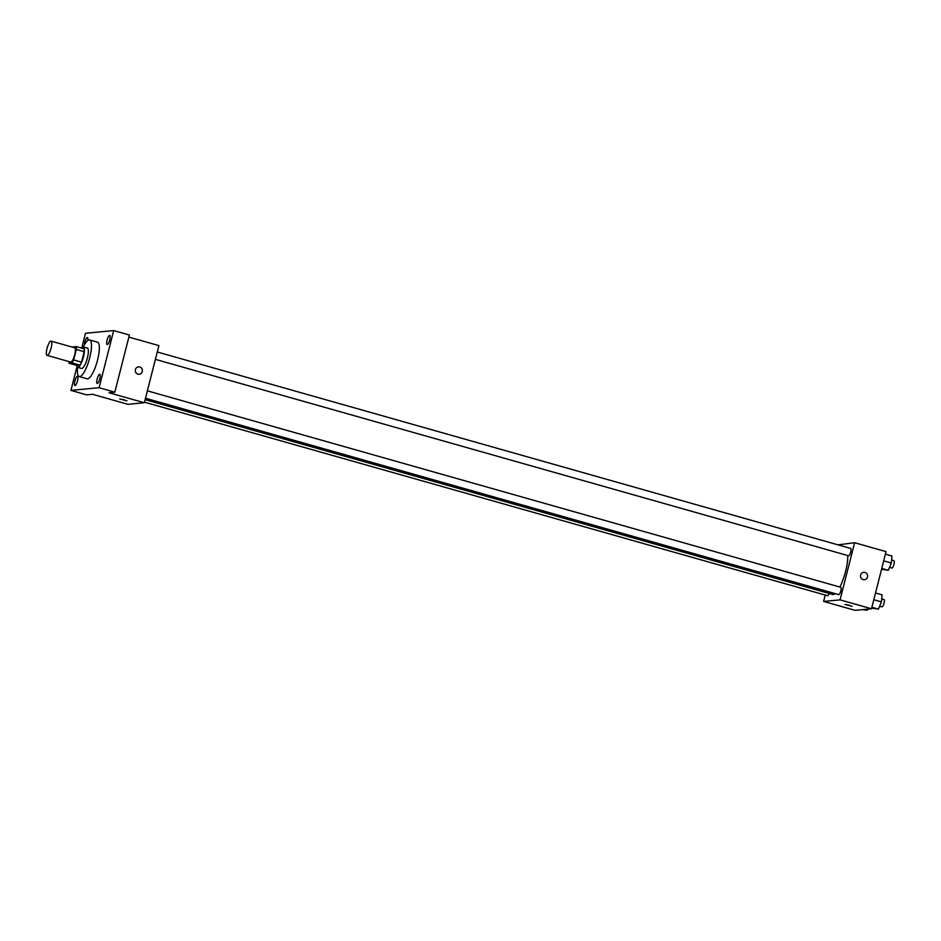 <?xml version="1.0" encoding="UTF-8"?>
<svg xmlns="http://www.w3.org/2000/svg" width="941" height="941" viewBox="0 0 941 941"><rect width="100%" height="100%" fill="white"/><g stroke="black" fill="none" stroke-linecap="round" stroke-linejoin="round"><path stroke-width="1.41" d="M51.12 348.041A7.41 1.929 105.8 0 1 47.05 355.357A7.41 1.929 105.8 0 1 47.215 347.711A7.41 1.929 105.8 0 1 51.085 341.113A7.41 1.929 105.8 0 1 51.12 348.041M51.085 341.113L74.668 347.794A7.41 1.929 105.8 0 1 74.704 354.722A7.41 1.929 105.8 0 1 70.634 362.038L47.05 355.357M81.526 362.156A10.057 2.623 105.8 0 1 79.938 365.167L76.927 365.449L69.069 363.226L72.081 362.932A10.057 2.623 105.8 0 0 73.669 359.933L81.526 362.156L84.196 351.687A10.057 2.623 105.8 0 0 84.102 348.84L76.233 346.606L73.233 346.9A10.057 2.623 105.8 0 0 72.963 347.311M69.069 363.226A10.057 2.623 105.8 0 1 68.928 361.556M73.669 359.933L76.339 349.464A10.057 2.623 105.8 0 0 76.233 346.606M79.938 365.167L72.081 362.932M84.196 351.687L76.339 349.464M76.656 365.379A10.574 2.764 -74.2 0 0 77.633 367.319A10.574 2.764 -74.2 0 0 77.915 367.343A10.574 2.764 -74.2 0 0 83.314 357.38A10.574 2.764 -74.2 0 0 83.396 346.97A10.574 2.764 -74.2 0 0 81.549 348.111M83.396 346.97L87.325 348.076A10.574 2.764 105.8 0 1 87.384 357.98A10.574 2.764 105.8 0 1 81.843 368.46A10.574 2.764 105.8 0 1 81.561 368.437L77.633 367.319M83.349 346.958A19.043 4.964 105.8 0 1 89.63 339.936A19.043 4.964 105.8 0 1 89.724 357.756A19.043 4.964 105.8 0 1 79.256 376.576A19.043 4.964 105.8 0 1 77.585 367.308M89.63 339.936L97.499 342.159A19.043 4.964 105.8 0 1 97.582 359.98A19.043 4.964 105.8 0 1 87.113 378.811L79.256 376.576M84.349 345.018A4.752 1.247 105.8 0 1 85.443 340.207A4.752 1.247 105.8 0 1 87.278 337.537A4.752 1.247 105.8 0 1 87.407 337.548A4.752 1.247 105.8 0 1 87.736 340.548M109.579 335.408A4.752 1.247 105.8 0 1 109.709 335.419A4.752 1.247 105.8 0 1 109.603 340.336A4.752 1.247 105.8 0 1 107.109 344.571A4.752 1.247 105.8 0 1 107.145 339.889A4.752 1.247 105.8 0 1 109.579 335.408M99.675 374.259A4.752 1.247 105.8 0 1 99.805 374.271A4.752 1.247 105.8 0 1 99.699 379.188A4.752 1.247 105.8 0 1 97.205 383.422A4.752 1.247 105.8 0 1 97.241 378.741A4.752 1.247 105.8 0 1 99.675 374.259M77.374 376.388A4.752 1.247 105.8 0 1 77.503 376.4A4.752 1.247 105.8 0 1 77.397 381.317A4.752 1.247 105.8 0 1 74.904 385.551A4.752 1.247 105.8 0 1 74.951 380.87A4.752 1.247 105.8 0 1 77.374 376.388M76.986 366.672L70.94 390.397L99.111 387.704L113.673 330.573L85.502 333.267L81.796 347.829M70.94 390.397L86.666 394.855L92.536 394.291L127.905 404.312L144.338 402.748L108.956 392.726L114.826 392.162L99.111 387.704M124.377 399.819L119.754 398.996L124.377 399.819M114.826 392.162L129.387 335.031L113.673 330.573M144.338 402.748L158.9 345.606L128.87 337.101M138.492 366.872A3.705 3.552 -95.5 0 1 142.279 371.53A3.705 3.552 -95.5 0 1 135.304 370.895A3.705 3.552 -95.5 0 1 138.492 366.872A3.705 3.552 -95.5 0 1 142.279 371.53A3.705 3.552 -95.5 0 1 139.197 374.247M126.941 400.831L119.754 398.996M847.723 555.531A23.278 6.069 105.8 0 1 845.571 571.458A23.278 6.069 105.8 0 1 839.878 587.043M835.208 593.642A23.278 6.069 105.8 0 1 832.773 594.465L145.126 399.643M155.394 359.368L848.617 555.778A3.811 0.988 -74.2 0 0 850.617 552.391A3.811 0.988 -74.2 0 0 850.699 548.45L157.276 351.993M829.162 593.442A3.811 0.988 105.8 0 1 827.539 595.7L144.479 402.172M147.372 390.844L840.795 587.302A3.811 0.988 105.8 0 1 840.807 590.866A3.811 0.988 105.8 0 1 838.713 594.63L145.49 398.231M825.245 595.053L823.622 601.428L840.054 599.864L854.616 542.722L838.043 544.863M840.054 599.864L871.495 608.768L855.063 610.344L823.622 601.428M849.57 605.275L844.959 604.463L849.57 605.275M871.495 608.768L886.057 551.626L854.616 542.722M863.685 572.34A3.705 3.552 -95.5 0 1 867.473 576.998A3.705 3.552 -95.5 0 1 860.497 576.362A3.705 3.552 -95.5 0 1 863.685 572.34A3.705 3.552 -95.5 0 1 867.484 576.998A3.705 3.552 -95.5 0 1 864.391 579.715M852.134 606.286L844.959 604.463M881.564 569.258L888.328 570.281L891.339 563.024L891.974 556.002L885.422 554.143M888.328 570.281L881.776 568.423M891.339 563.024L883.705 560.86M891.609 560.036L893.926 560.707A3.811 0.988 105.8 0 1 893.95 564.271A3.811 0.988 105.8 0 1 891.856 568.035L889.539 567.376M871.66 608.121L878.423 609.133L881.435 601.875L882.07 594.853L875.518 592.995M878.423 609.133L871.872 607.274M881.435 601.875L873.801 599.723M881.705 598.899L884.034 599.558A3.811 0.988 105.8 0 1 884.046 603.122A3.811 0.988 105.8 0 1 881.952 606.886L879.635 606.227M862.168 609.662L867.249 610.203L867.696 609.133M867.249 610.203L864.544 609.439"/></g></svg>

